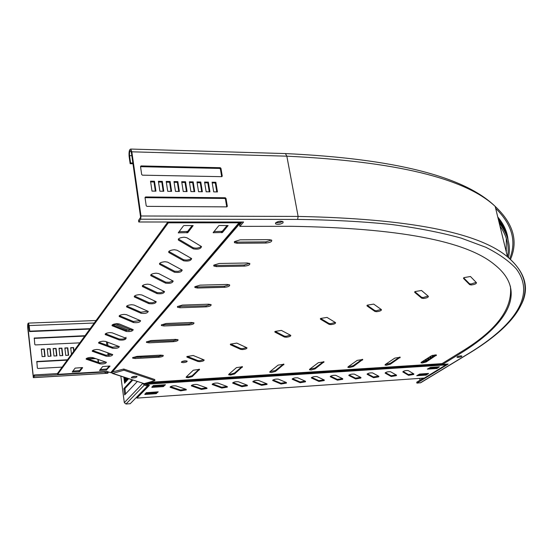 <?xml version="1.0" encoding="UTF-8"?>
<svg xmlns="http://www.w3.org/2000/svg" width="553" height="553" viewBox="0 0 553 553"><rect width="100%" height="100%" fill="white"/><g stroke="black" fill="none" stroke-linecap="round" stroke-linejoin="round"><path stroke-width="0.83" d="M92.807 357.604L90.568 357.418C87.485 357.75 86.026 358.33 86.192 359.174L99.934 363.86C103.577 364.15 105.734 363.639 106.411 362.312L92.807 357.604M105.505 341.408L103.204 341.187C99.969 341.526 98.455 342.155 98.655 343.074L112.618 348.245C116.413 348.59 118.653 348.051 119.324 346.613L105.505 341.408M99.042 349.655L96.768 349.455C93.609 349.786 92.123 350.395 92.31 351.273L106.155 356.194C109.874 356.512 112.072 355.987 112.75 354.604L99.042 349.655M112.224 332.844L109.888 332.595C106.57 332.941 105.022 333.597 105.243 334.558L119.317 339.998C123.195 340.372 125.476 339.812 126.146 338.312L112.224 332.844M119.206 323.934L116.835 323.671C113.434 324.023 111.851 324.701 112.093 325.703L126.278 331.434C130.245 331.841 132.561 331.261 133.232 329.692L119.206 323.934M126.471 314.671L124.066 314.387C120.568 314.74 118.957 315.445 119.22 316.503L133.508 322.53C137.566 322.966 139.93 322.371 140.6 320.74L126.471 314.671M134.026 305.035L131.586 304.717C127.999 305.083 126.347 305.816 126.637 306.922L141.029 313.274C145.183 313.745 147.589 313.129 148.252 311.415L134.026 305.035M141.907 294.984L139.425 294.645C135.734 295.012 134.047 295.779 134.372 296.947L148.861 303.638C153.112 304.15 155.566 303.507 156.222 301.717L141.907 294.984M150.119 284.512L147.603 284.145C143.801 284.519 142.08 285.32 142.432 286.544L157.017 293.602C161.372 294.148 163.875 293.484 164.524 291.611L150.119 284.512M158.69 273.576L156.14 273.182C152.22 273.562 150.457 274.399 150.845 275.691L165.52 283.136C169.978 283.73 172.536 283.039 173.179 281.069L158.69 273.576M167.642 262.157L165.057 261.728C161.013 262.115 159.209 262.993 159.637 264.355L174.395 272.221C178.972 272.85 181.578 272.138 182.207 270.071L167.642 262.157M177.008 250.219L174.375 249.749C170.213 250.15 168.361 251.069 168.831 252.507L183.658 260.816C188.359 261.5 191.02 260.753 191.642 258.576L177.008 250.219M186.803 237.714L184.135 237.209C179.836 237.617 177.942 238.585 178.453 240.106L193.35 248.891C198.174 249.624 200.891 248.85 201.499 246.555L186.803 237.714M240.154 239.829L234.513 241.585L234.5 242.677L237.113 243.272L266.048 243.023C270.237 242.587 272.117 241.64 271.696 240.175L269.235 239.629L240.154 239.829M187.184 357.217L197.96 361.482L199.875 361.648C202.813 361.309 204.237 360.743 204.133 359.948L193.211 355.503L186.976 356.533L187.184 357.217L187.073 356.45M230.629 344.844L240.714 349.385L242.573 349.579C245.601 349.226 247.067 348.632 246.963 347.796L236.788 343.095L230.511 344.132L230.629 344.844L230.511 344.132M275.069 332.194L284.429 337.026L286.247 337.24C289.357 336.867 290.864 336.245 290.767 335.367L281.373 330.397L275.048 331.441L275.069 332.194L274.959 331.53M320.553 319.24L329.153 324.376L330.908 324.611C334.116 324.231 335.671 323.574 335.581 322.648L327.003 317.408L320.629 318.452L320.553 319.24L320.436 318.646M414.771 292.419L421.725 298.198L423.37 298.482C426.757 298.067 428.423 297.341 428.368 296.318L421.524 290.484L415.054 291.549L414.771 292.419L414.674 291.963M219.237 263.47L213.866 265.115L213.852 266.062L216.451 266.615L244.398 266.111C248.332 265.703 250.122 264.839 249.776 263.518L247.315 263L219.237 263.47M200.062 285.141L194.939 286.689L194.919 287.512L197.504 288.03L224.511 287.311C228.223 286.917 229.937 286.129 229.647 284.94L227.193 284.449L200.062 285.141M182.414 305.083L177.52 306.549L177.499 307.268L180.057 307.751L206.186 306.853C209.698 306.473 211.336 305.747 211.094 304.662L208.668 304.212L182.414 305.083M166.121 323.498L161.435 324.881L161.407 325.517L163.937 325.966L189.25 324.915C192.582 324.549 194.151 323.878 193.951 322.89L191.538 322.468L166.121 323.498M151.031 340.551L146.531 341.865L146.51 342.425L149.006 342.839L173.538 341.664C176.711 341.312 178.218 340.683 178.052 339.784L175.667 339.39L151.031 340.551M137.013 356.388L132.692 357.639L132.672 358.137L135.132 358.517L158.939 357.231C161.96 356.892 163.405 356.312 163.273 355.482L160.916 355.116L137.013 356.388M367.102 305.989L374.906 311.436L376.607 311.698C379.911 311.298 381.515 310.606 381.432 309.632L373.71 304.109L367.282 305.159L367.102 305.989L366.998 305.456M463.587 278.518L469.663 284.643L471.246 284.954C474.633 284.539 476.375 283.793 476.465 282.714L470.465 276.5L463.988 277.613L463.497 278.152M280.682 221.193L277.544 221.753M282.631 221.456L279.355 222.776L275.816 222.672L279.355 222.776L282.631 221.456M185.898 389.257L180.541 390.003L170.476 386.63M186.326 389.9L180.665 390.853L170.11 387.259C170.842 386.139 172.785 385.676 175.944 385.876L186.133 389.34L186.326 389.9M226.979 386.457L221.691 387.218L212.552 383.879M227.366 387.114L221.822 388.047L212.193 384.494C212.953 383.374 214.868 382.911 217.944 383.105L227.255 386.561L227.366 387.114M206.608 387.847L201.292 388.6L191.697 385.241M207.016 388.496L201.416 389.436L191.331 385.87C192.078 384.743 194.006 384.28 197.124 384.48L206.87 387.936L207.016 388.496M247.011 385.088L241.751 385.863L233.055 382.538M247.378 385.759L241.889 386.685L232.709 383.146C233.484 382.026 235.384 381.563 238.412 381.757L247.302 385.206L247.378 385.759M266.712 383.747L261.486 384.529L253.212 381.217M267.058 384.425L261.624 385.344L252.873 381.819C253.661 380.706 255.548 380.243 258.541 380.429L267.023 383.872L267.058 384.425M286.101 382.42L280.903 383.208L273.037 379.925M286.426 383.111L281.042 384.017L272.705 380.512C273.514 379.406 275.387 378.943 278.332 379.123L286.426 382.558L286.426 383.111M305.173 381.121L300.002 381.916L292.537 378.646M305.477 381.819L300.148 382.717L292.212 379.234C293.035 378.121 294.894 377.658 297.804 377.844L305.512 381.273L305.477 381.819M323.94 379.835L318.798 380.644L311.719 377.395M324.224 380.547L318.943 381.439L311.401 377.969C312.238 376.863 314.09 376.399 316.952 376.579L324.293 380.001L324.224 380.547M342.418 378.577L337.295 379.393L330.59 376.164M342.673 379.296L337.448 380.181L330.279 376.724C331.129 375.625 332.968 375.162 335.795 375.342L342.777 378.75L342.673 379.296M360.597 377.333L355.503 378.162L349.157 374.955M360.833 378.065L355.655 378.943L348.853 375.501C349.724 374.402 351.549 373.946 354.342 374.118L360.971 377.526L360.833 378.065M378.501 376.109L373.427 376.946L367.427 373.759M378.708 376.849L373.579 377.72L367.137 374.298C368.022 373.206 369.833 372.743 372.584 372.916L378.874 376.31L378.708 376.849M396.121 374.906L391.068 375.75L385.406 372.584M396.314 375.66L391.227 376.524L385.123 373.116C386.029 372.024 387.833 371.561 390.542 371.734L396.563 375.162L396.314 375.66M413.478 373.717L408.439 374.575L403.102 371.429M413.637 374.478L408.605 375.342L402.833 371.948C403.752 370.863 405.549 370.399 408.225 370.565L413.907 373.98L413.637 374.478M435.951 354.895L426.059 361.171L421.386 362.187M422.381 362.975L420.992 362.803L421.275 362.263L431.209 355.932L436.504 355.061L426.225 361.952L422.381 362.975M203.704 359.726L199.737 360.743L197.822 360.577L187.197 356.353M246.555 347.574L242.428 348.666L240.562 348.48L230.663 344.007M290.38 335.139L286.081 336.321L284.27 336.106L275.131 331.371M335.215 322.42L330.735 323.692L328.973 323.45L320.629 318.452M428.057 296.049L423.169 297.542L421.524 297.258L414.868 291.714M399.701 357.072L390.211 363.397L385.4 364.427M386.499 365.236L385.019 365.049L385.261 364.517L394.807 358.116L400.234 357.245L390.37 364.199L386.499 365.236M362.25 359.319L353.187 365.699L348.224 366.736M349.448 367.565L347.858 367.365L348.065 366.846L357.197 360.376L362.761 359.505L353.346 366.515L349.448 367.565M323.526 361.655L314.934 368.084L309.804 369.114M311.159 369.978L309.459 369.757L309.632 369.245L318.314 362.706L324.017 361.842L315.086 368.906L311.159 369.978M283.475 364.068L275.387 370.545L270.085 371.575M271.578 372.466L269.753 372.224L269.885 371.734L278.083 365.118L283.945 364.261L275.532 371.381L271.578 372.466M242.02 366.563L234.479 373.088L230.497 374.187L228.99 374.118M230.636 375.045L228.672 374.782L228.776 374.305L236.442 367.621L242.47 366.763L234.617 373.939L230.636 375.045M199.101 369.155L192.133 375.722L188.131 376.842L186.444 376.752M188.262 377.713L186.14 377.423L186.216 376.973L193.315 370.206L199.522 369.356L192.264 376.593L188.262 377.713M381.093 309.39L376.413 310.765L374.713 310.503L367.192 305.235M476.14 282.383L471.025 284.007L469.483 283.73L463.677 277.876M457.974 356.443L460.642 355.869L457.974 356.443M133.259 376.842L136.1 376.268L133.259 376.842M181.806 361.648L186.631 360.902M183.382 362.63C185.995 362.326 187.246 361.828 187.156 361.123L185.193 360.833C182.58 361.137 181.315 361.634 181.412 362.339L183.382 362.63M146.123 384.245L445.87 364.918L424.358 378.052L136.895 398.105L149.421 385.317L146.123 384.245L145.37 383.305M123.754 369.031L123.907 370.185L154.895 380.63L154.743 379.524L123.754 369.031L111.941 372.093L240.686 222.016M234.472 241.64L236.919 242.11L265.848 241.875L271.523 240.05M213.887 265.094L216.271 265.495L244.205 265.005L249.548 263.366M195.015 286.613L197.331 286.952L224.338 286.247L229.377 284.76M177.644 306.417L206.027 305.823L210.783 304.475M161.607 324.715L189.098 323.92L193.598 322.689M146.759 341.664L173.4 340.696L177.665 339.57M132.962 357.411L158.801 356.298L162.852 355.268M445.87 364.918L446.312 364.192M148.681 385.075L136.778 397.254L136.895 398.105M146.206 392.713L158.22 391.842L155.987 393.695L144.879 394.455L146.206 392.713M153.278 385.565L165.478 384.715L163.17 386.63L151.895 387.377L153.278 385.565M436.974 368.492L427.351 369.121L430.448 367.392L439.407 366.812L436.974 368.492L436.808 367.724L428.561 368.374M426.239 375.072L416.727 375.722L419.727 374.049L428.589 373.448L426.239 375.072L426.08 374.319L417.93 374.975M157.28 391.842L155.87 392.837L145.37 393.556M164.524 384.715L163.052 385.766L152.386 386.464M438.163 366.888L436.808 367.724M427.358 373.531L426.08 374.319M240.486 222.016L111.706 372.356L110.697 372.681L238.979 222.811L240.666 222.016M167.829 221.995L57.547 373.399L57.65 374.346L106.971 371.464L110.697 372.681M86.489 358.434L99.81 362.906L105.989 362.084M98.897 342.293L112.487 347.263L118.936 346.392M92.579 350.512L106.031 355.226L112.349 354.383M105.464 333.749L119.185 338.996C123.063 339.376 125.344 338.816 126.015 337.309M112.294 324.881L126.139 330.418L132.886 329.484M119.393 315.652L133.37 321.5L140.268 320.533M126.782 306.044L140.884 312.224L147.948 311.221M134.49 296.035L149.068 302.698L152.455 302.768L155.939 301.53M142.522 285.604L157.225 292.648L160.702 292.731L164.262 291.431M150.9 274.717L165.727 282.175L169.301 282.272L172.937 280.903M159.658 263.346L174.596 271.246L178.273 271.357L181.992 269.912M168.817 251.456L183.485 259.661C186.375 260.435 189.029 260.028 191.449 258.438M178.405 239.007L193.163 247.716C196.142 248.546 198.866 248.117 201.333 246.431M72.851 371.111L79.563 370.586L81.885 367.593M100.211 369.535L106.701 369.024L109.197 366.051M213.921 231.589L222.237 231.306L227.138 225.465M178.985 231.721L187.633 231.424L192.23 225.506M238.979 222.811L168.326 222.818L168.202 221.995M168.326 222.818L57.65 374.346M79.072 371.706L79.673 371.533L82.66 367.69L82.286 367.572L75.132 368.118L72.208 372.024L79.072 371.706L78.955 370.759M106.224 370.13L110.026 366.148L109.667 366.024L102.658 366.563L99.512 370.448L106.224 370.13L106.1 369.197M219.582 225.479L218.739 225.742L213.14 232.702L222.437 232.502L228.133 225.562L219.582 225.479M184.343 225.513L183.499 225.783L178.26 232.841L187.82 232.64L193.156 225.603L184.343 225.513M275.677 222.811L275.643 223.91C278.055 224.788 280.523 224.421 283.032 222.811L283.074 221.705C280.648 220.827 278.18 221.2 275.677 222.811M460.697 355.862L461.859 356.008C461.79 356.63 460.552 357.1 458.14 357.425L456.978 357.279C457.041 356.664 458.285 356.187 460.697 355.862M442.497 364.441L442.289 363.473L459.771 352.703L459.992 353.692L442.497 364.441L448.172 364.074L416.934 383.125L420.722 382.724M420.017 380.194L419.63 378.383M418.898 374.913L418.794 374.436M434.458 354.95L434.623 355.731M433.483 356.457L433.206 355.185M431.997 355.558L432.349 357.176M431.216 357.895L430.835 356.167M429.709 356.885L430.082 358.614M420.757 373.98L421.054 374.706L422.457 373.863M431.658 368.167L433.206 367.213M424.414 361.814L424.123 360.445M423.017 361.15L423.211 362.077M426.716 360.75L426.349 359.028M425.229 359.74L425.589 361.413M428.955 359.326L428.582 357.604M427.462 358.316L427.835 360.038M421.987 362.208L421.911 361.856M423.411 378.121L416.734 382.199L416.934 383.125M459.771 352.703C496.013 331.102 512.88 308.927 510.378 286.184M459.992 353.692C506.182 325.378 529.021 292.039 494.61 264.673C466.165 240.852 398.326 228.057 291.072 226.295L239.836 226.371L239.58 224.864L242.034 222.016M239.836 226.371L243.59 222.016L138.768 221.988L138.54 220.405L140.427 217.612L140.524 216.693L131.372 152.58L130.639 150.741C129.713 150.955 129.354 152.587 129.561 155.642L130.605 162.962L132.858 163.011M138.768 221.988L140.656 219.195L141.001 215.995L131.828 151.812L130.729 149.054C129.34 149.372 128.801 151.819 129.112 156.402L130.155 163.716L130.605 162.962M435.287 354.874L435.377 355.261M432.785 355.296L433.096 356.706M430.455 356.415L430.828 358.144M421.586 373.925L421.676 374.346M423.757 360.68L424.02 361.918M425.976 359.27L426.342 360.985M428.209 357.846L428.575 359.568M508.477 257.643C511.096 245.857 508.02 234.368 499.262 223.177M132.969 163.778L130.155 163.716M507.516 256.855C509.52 246.362 507.004 236.09 499.96 226.059M209.269 191.822L207.804 182.849L204.693 182.801M201.714 191.725L200.262 182.725L197.11 182.677M194.103 191.628L192.665 182.601L189.485 182.552M186.451 191.532L185.027 182.476L181.819 182.428M226.744 206.877L225.437 199.073L224.712 198.458L145.031 197.67M163.197 191.241L161.822 182.103L158.511 182.048M170.995 191.338L169.605 182.227L166.329 182.172M178.75 191.435L177.34 182.352L174.098 182.303M216.783 191.919L215.304 182.974L212.221 182.925M221.677 176.67L220.405 169.045L219.686 168.437L140.545 166.674M155.352 191.138L153.99 181.972L150.644 181.916M206.151 191.78L209.926 191.829L208.343 182.131L204.569 182.068L206.151 191.78M198.555 191.684L202.357 191.732L200.787 182.006L196.992 181.944L198.555 191.684M190.916 191.587L194.746 191.635L193.191 181.882L189.375 181.819L190.916 191.587M183.23 191.49L187.08 191.538L185.545 181.757L181.702 181.688L183.23 191.49M145.017 197.559L146.199 205.723L146.953 206.359L226.792 206.877L227.318 206.276L225.99 198.375L225.265 197.76L145.591 196.944L145.017 197.559M159.879 191.2L163.799 191.248L162.312 181.37L158.4 181.301L159.879 191.2M167.711 191.297L171.61 191.345L170.11 181.495L166.218 181.432L167.711 191.297M175.495 191.393L179.372 191.442L177.852 181.626L173.981 181.564L175.495 191.393M213.693 191.877L217.447 191.926L215.85 182.255L212.103 182.193L213.693 191.877M140.517 166.522L141.679 174.534L142.432 175.17L221.732 176.67L222.251 176.082L220.951 168.319L220.232 167.711L141.091 165.921L140.517 166.522M151.999 191.096L155.946 191.144L154.474 181.239L150.54 181.17L151.999 191.096M154.474 181.239L153.99 181.972M215.85 182.255L215.304 182.974M177.852 181.626L177.34 182.352M170.11 181.495L169.605 182.227M162.312 181.37L161.822 182.103M185.545 181.757L185.027 182.476M193.191 181.882L192.665 182.601M200.787 182.006L200.262 182.725M208.343 182.131L207.804 182.849M136.757 376.393L137.061 376.552C136.439 377.623 134.635 378.052 131.635 377.844L131.331 377.678C131.953 376.607 133.764 376.178 136.757 376.393M112.812 324.556L113.987 324.528L114.464 325.752M113.842 324.162L129.146 330.611M112.95 324.839L113.095 325.199M112.577 372.231L112.176 372.086M123.907 370.185L112.729 373.386L111.188 372.667M154.895 380.63L144.16 383.644L112.404 373.434M89.828 329.07L29.537 331.572L29.779 331.171L90.118 328.676M108.264 371.886L107.482 372.038L107.628 373.199L104.075 372.045L34.459 376.123L33.339 377.658L27.74 327.991C27.539 325.046 27.761 323.415 28.39 323.104L29.171 325.572L29.779 331.171M57.567 373.579L34.327 374.927L33.304 376.413L27.975 327.59L28.41 324.328L29.537 331.572M34.459 376.123L34.327 374.927M104.075 372.045L104.019 371.637M107.482 372.038L105.906 371.526M108.367 372.079L107.787 373.247L33.47 377.581M62.116 367.123L37.915 368.471L37.362 368.022L36.83 361.51L67.473 359.768M87.326 358.717L94.888 358.316M36.692 361.807L67.203 360.141M88.238 359.021L95.787 358.62M98.206 359.443L98.593 362.498M97.853 359.319L98.234 362.374M42.125 356.616L41.295 349.116L44.261 348.971L45.097 356.464L42.125 356.616M41.337 349.482L44.261 348.971M44.012 349.351L44.807 356.478M53.98 356.008L53.129 348.542L56.074 348.397L56.924 355.856L53.98 356.008M53.171 348.908L56.074 348.397M55.812 348.777L56.62 355.869M65.731 355.406L64.86 347.968L67.777 347.83L68.648 355.254L65.731 355.406M64.901 348.335L67.777 347.83M67.501 348.21L68.337 355.268M71.468 354.286L70.68 347.692L73.584 347.547L73.978 350.837M70.729 348.051L73.584 347.547M73.314 347.927L73.701 351.21M59.869 355.703L59.005 348.252L61.936 348.114L62.8 355.551L59.869 355.703M59.047 348.625L61.936 348.114M61.673 348.494L62.489 355.572M48.063 356.312L47.226 348.825L50.178 348.68L51.028 356.16L48.063 356.312M47.268 349.192L50.178 348.68M49.922 349.067L50.724 356.173M79.791 342.853L35.351 344.927L34.798 344.484L34.265 338.063L85.003 335.706M34.134 338.367L84.72 336.093M147.423 386.098L147.271 385.006L144.133 383.982L144.285 385.075L147.423 386.098L130.225 403.704L125.994 404.008L124.314 402.639L120.837 376.185M142.902 383.381L144.285 385.075L125.994 404.008M126.312 377.976L126.706 380.962L126.015 381.722L125.483 377.699M127.985 378.522L128.109 379.434L127.404 380.201L127.149 378.245M124.653 377.429L125.324 382.482L124.632 383.236L123.831 377.167M125.552 394.006L124.957 388.517L132.775 380.084M137.268 381.549L124.688 394.897L123.9 388.586L131.994 379.828M180.665 390.853L180.541 390.003M221.822 388.047L221.691 387.218M201.416 389.436L201.292 388.6M241.889 386.685L241.751 385.863M261.624 385.344L261.486 384.529M281.042 384.017L280.903 383.208M300.148 382.717L300.002 381.916M318.943 381.439L318.798 380.644M337.448 380.181L337.295 379.393M355.655 378.943L355.503 378.162M373.579 377.72L373.427 376.946M391.227 376.524L391.068 375.75M408.605 375.342L408.439 374.575M197.96 361.482L197.822 360.577M240.714 349.385L240.562 348.48M284.429 337.026L284.27 336.106M329.153 324.376L328.973 323.45M421.725 298.198L421.524 297.258L421.732 298.198M374.906 311.436L374.713 310.503M469.663 284.643L469.442 283.689M145.494 383.416L442.483 364.372M146.766 382.911L442.4 364.005M112.266 372.128L241.163 222.016M148.771 382.351L442.317 363.625M199.446 369.839L199.356 369.245M192.264 376.593L192.133 375.722M242.359 367.261L242.255 366.639M234.617 373.939L234.479 373.088M283.8 364.78L283.682 364.116M275.532 371.381L275.387 370.545M323.837 362.374L323.705 361.69M315.086 368.906L314.934 368.084M362.54 360.051L362.402 359.353M353.346 366.515L353.187 365.699M399.978 357.805L399.826 357.086M390.37 364.199L390.211 363.397M436.206 355.634L436.047 354.902M426.225 361.952L426.059 361.171M425.713 375.21L425.547 374.457M436.435 368.63L436.269 367.869M151.895 387.377L151.847 387.017M163.17 386.63L163.052 385.766M163.736 386.478L163.612 385.614M144.879 394.455L144.831 394.095M155.987 393.695L155.87 392.837M156.54 393.536L156.423 392.685M367.213 374.353L367.144 373.987M348.95 375.563L348.874 375.176M330.39 376.793L330.314 376.379M311.526 378.045L311.45 377.602M292.357 379.323L292.274 378.846M272.871 380.616L272.781 380.105M253.06 381.929L252.97 381.39M232.917 383.264L232.82 382.697M191.594 386.008L191.497 385.372M212.428 384.625L212.331 384.017M170.393 387.418L170.296 386.741M158.939 357.231L158.801 356.298M135.132 358.517L135.001 357.57M173.538 341.664L173.4 340.696M149.006 342.839L148.868 341.865M189.25 324.915L189.098 323.92M163.937 325.966L163.792 324.957M206.186 306.853L206.027 305.823M180.057 307.751L179.898 306.708M224.511 287.311L224.338 286.247M197.504 288.03L197.331 286.952M244.398 266.111L244.205 265.005M216.451 266.615L216.271 265.495M266.048 243.023L265.848 241.875M237.113 243.272L236.919 242.11M187.82 232.64L187.633 231.424M186.99 232.903L186.803 231.686M178.681 232.937L178.578 232.253M222.437 232.502L222.237 231.306M221.608 232.765L221.414 231.562M213.541 232.792L213.437 232.177M106.826 369.957L106.701 369.024M99.872 370.496L99.81 370.019M79.673 371.533L79.563 370.586M72.588 372.079L72.519 371.547M178.695 240.279L178.508 239.076M193.35 248.891L193.163 247.716M169.1 252.693L168.921 251.518M183.658 260.816L183.485 259.661M159.928 264.555L159.762 263.401M174.395 272.221L174.223 271.088M151.163 275.906L150.997 274.772M165.52 283.136L165.354 282.03M142.764 286.765L142.612 285.652M157.017 293.602L156.858 292.509M134.725 297.175L134.573 296.083M148.861 303.638L148.709 302.567M127.01 307.157L126.865 306.079M141.029 313.274L140.884 312.224M119.607 316.738L119.462 315.68M133.508 322.53L133.37 321.5M112.487 325.945L112.356 324.908M126.278 331.434L126.139 330.418M105.651 334.793L105.519 333.777M119.317 339.998L119.185 338.996M92.731 351.508L92.607 350.526M106.155 356.194L106.031 355.226M99.07 343.309L98.946 342.307M112.618 348.245L112.487 347.263M86.627 359.409L86.51 358.441M99.934 363.86L99.81 362.906M140.656 219.195L297.638 219.417C332.049 219.873 363.473 221.58 391.911 224.539C418.434 228.119 441.529 232.647 461.174 238.115L485.873 247.295C499.179 254.021 509.299 261.203 516.239 268.827C536.714 296.062 512.707 326.581 469.255 353.139L420.245 382.883M469.255 353.139L469.746 352.973M509.707 258.7C516.772 241.308 512.085 224.518 495.647 208.336M507.488 237.88C506.354 230.94 503.154 224.152 497.88 217.516M506.223 251.726L506.313 238.302M503.852 229.792L498.592 220.433M510.481 259.392C518.403 241.046 513.295 223.377 495.17 206.387C465.135 178.177 395.692 161.441 286.841 156.174L285.431 153.575L284.857 153.561M516.495 312.224C530.921 292.779 527.908 274.309 507.46 256.813C478.02 232.177 408.245 218.712 298.122 216.417L286.841 156.174L131.828 151.812M297.638 219.417L298.122 216.417L141.001 215.995M421.614 374.381L420.854 374.436M131.814 155.697L129.561 155.642M141.091 165.921L140.621 166.674M220.232 167.711L219.686 168.437M220.951 168.319L220.405 169.045M222.251 176.082L221.808 176.67M145.591 196.944L145.114 197.663M225.265 197.76L224.712 198.458M225.99 198.375L225.437 199.073M227.318 206.276L226.827 206.877M140.815 357.259L140.669 356.194M109.19 355.33L108.913 353.16M107.939 345.597L107.496 342.148M106.459 334.136L106.356 333.286M144.16 383.644L112.729 373.386M108.174 355.42L107.835 352.779M106.86 345.203L106.418 341.747M94.238 323.021L29.171 325.572M107.683 371.699L106.618 371.761M33.581 376.033L33.194 376.061M29.102 327.549L27.975 327.59M36.892 361.752L37.141 361.379M34.341 338.318L34.583 337.924M142.805 383.353L124.314 402.639M123.837 389.132L124.902 389.063M124.556 394.586L125.04 394.552M123.9 388.586L124.957 388.517M469.704 284.677L469.483 283.73M111.54 372.508L240.313 222.375M367.061 305.954L366.971 305.512M132.672 358.137L132.616 357.743M146.51 342.425L146.448 341.982M161.407 325.517L161.338 325.012M177.499 307.268L177.409 306.694M194.919 287.512L194.822 286.855M213.852 266.062L213.734 265.302M320.45 319.171L320.374 318.749M274.917 332.09L274.848 331.682M230.414 344.713L230.352 344.325M186.914 357.058L186.859 356.685M234.5 242.677L234.354 241.806M178.453 240.106L178.308 239.152M168.831 252.507L168.693 251.622M159.637 264.355L159.513 263.539M150.845 275.691L150.734 274.931M142.432 286.544L142.328 285.839M134.372 296.947L134.282 296.29M126.637 306.922L126.554 306.307M119.22 316.503L119.144 315.929M112.093 325.703L112.024 325.171M105.243 334.558L105.181 334.053M92.31 351.273L92.254 350.83M98.655 343.074L98.593 342.604M86.192 359.174L86.144 358.759M275.643 223.91L275.491 223.066M130.729 149.054L285.431 153.575C394.213 158.697 464.126 176.303 495.17 206.387L507.46 256.813C544.546 287.906 518.7 323.173 469.663 353.021L420.639 382.773M508.027 239.684C507.295 231.838 503.866 224.269 497.748 216.983M498.329 219.347L502.864 226.281L505.746 233.435M506.417 250.516L506.189 251.608M115.771 323.761L131.545 330.127M108.443 371.948L107.966 373.04M28.39 323.104L96.063 320.512M107.724 373.254L33.394 377.651M140.821 356.187L140.967 357.252"/></g></svg>
